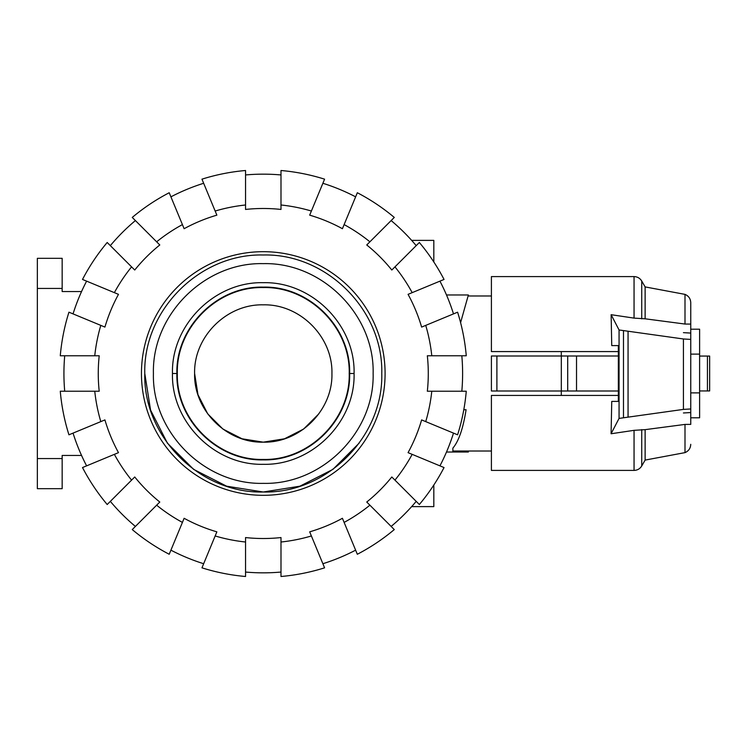 <?xml version="1.0" encoding="UTF-8"?>
<svg xmlns="http://www.w3.org/2000/svg" width="747" height="747" viewBox="0 0 747 747"><rect width="100%" height="100%" fill="white"/><g stroke="black" fill="none" stroke-linecap="round" stroke-linejoin="round"><path stroke-width="1.12" d="M468.369 451.02L468.369 452.019L452.869 452.019L452.869 451.02L491.405 451.02M561.296 390.998L561.296 395.424M618.357 390.998L491.405 390.998L491.405 356.002L618.357 356.002M699.612 354.115L690.751 354.115L690.751 329.203L699.612 329.203L699.612 417.797L690.751 417.797L690.751 392.885L699.612 392.885M561.296 351.576L561.296 356.002M567.701 390.998L567.701 356.002M561.314 390.998L561.314 356.002M496.895 390.998L496.895 356.002M491.405 390.998L491.405 356.002M684.999 324.049L684.999 294.374C688.641 295.952 690.555 298.716 690.751 302.675L690.751 339.409L683.43 338.979L619.058 329.969L611.13 314.702L634.054 318.11L645.128 318.801L684.999 324.049L690.751 324.086M690.751 408.973L690.751 424.389L684.999 424.417L645.128 429.656L634.054 430.337L611.083 433.755L619.058 418.404L683.43 409.393L690.751 408.973L690.751 339.409M690.751 424.389L690.751 422.914M699.612 390.942L709.65 390.942L709.65 356.058L699.612 356.058M634.054 318.11L634.054 276.595L491.405 276.595L491.405 351.576L618.357 351.576M618.357 395.424L491.405 395.424L491.405 470.405L634.054 470.405L634.054 430.337M611.746 345.59L618.357 345.59L611.746 345.59L611.13 314.702M683.43 332.648L690.751 333.078M611.746 401.41L618.357 401.41L611.746 401.41L611.083 433.755M618.357 345.59L618.357 401.41M619.058 418.404L619.058 329.969M690.751 412.549L683.43 412.97M683.43 409.393L683.43 338.979M628.059 416.845L628.059 331.528M684.999 294.374L645.128 286.913L645.128 318.801M684.999 424.417L684.999 452.626C688.641 451.048 690.555 448.284 690.751 444.325M645.128 429.656L645.128 460.087L641.729 465.969C639.964 468.817 637.406 470.293 634.054 470.405M318.82 413.857L303.627 429.049L284.486 438.797L263.271 442.159L242.056 438.797L222.914 429.049L207.722 413.857L197.974 394.715L194.612 373.5C193.66 336.813 226.584 303.889 263.271 304.841C299.958 303.889 332.882 336.813 331.929 373.5C332.882 410.187 299.958 443.111 263.271 442.159C226.584 443.111 193.66 410.187 194.612 373.5C193.66 336.813 226.584 303.889 263.271 304.841C299.958 303.889 332.882 336.813 331.929 373.5M177.328 373.5C176.143 327.578 217.349 286.381 263.271 287.558C309.193 286.381 350.399 327.578 349.213 373.5C350.399 419.422 309.193 460.619 263.271 459.442C217.349 460.619 176.152 419.422 177.328 373.5L176.89 373.5C175.694 327.345 217.116 285.924 263.271 287.119C309.426 285.924 350.847 327.345 349.652 373.5C350.847 419.655 309.426 461.076 263.271 459.881C217.116 461.076 175.694 419.655 176.89 373.5L172.464 373.5C171.203 324.973 214.744 281.442 263.271 282.693C311.798 281.442 355.339 324.973 354.078 373.5C355.339 422.027 311.798 465.558 263.271 464.307C214.744 465.558 171.203 422.027 172.464 373.5M381.773 373.5C383.407 310.182 326.588 253.373 263.271 254.998C199.953 253.373 143.135 310.182 144.778 373.5C143.135 436.818 199.953 493.627 263.271 492.002C326.588 493.627 383.407 436.818 381.773 373.5C383.407 310.182 326.588 253.373 263.271 254.998C199.953 253.373 143.135 310.182 144.778 373.5L150.577 410.122L167.403 443.148L193.622 469.368L226.649 486.194L263.271 492.002L299.892 486.194L332.929 469.368L359.139 443.148M153.415 373.5C151.893 432.205 204.566 484.878 263.271 483.356C321.976 484.878 374.649 432.205 373.127 373.5C374.649 314.795 321.976 262.122 263.271 263.644C204.566 262.122 151.893 314.795 153.415 373.5C151.893 314.795 204.566 262.122 263.271 263.644C321.976 262.122 374.649 314.795 373.127 373.5C374.649 432.205 321.976 484.878 263.271 483.356C204.566 484.878 151.893 432.205 153.415 373.5M64.718 391.223A199.346 199.346 0 0 1 64.718 355.777M94.757 391.223L60.274 391.223A203.772 203.772 0 0 0 68.939 434.81L100.808 421.616A169.438 169.438 0 0 1 94.757 391.223L99.211 391.223A165.012 165.012 0 0 1 99.211 355.777L94.757 355.777A169.438 169.438 0 0 1 100.808 325.384L68.939 312.19A203.772 203.772 0 0 0 60.274 355.777L94.757 355.777M461.823 355.777A199.346 199.346 0 0 1 461.823 391.223M431.785 355.777L466.268 355.777A203.772 203.772 0 0 0 457.603 312.19L425.734 325.384A169.438 169.438 0 0 1 431.785 355.777L427.331 355.777A165.012 165.012 0 0 1 427.331 391.223L431.785 391.223A169.438 169.438 0 0 1 425.734 421.616L457.603 434.81A203.772 203.772 0 0 0 466.268 391.223L431.785 391.223M141.454 373.5A121.817 121.817 0 0 1 263.271 251.683A121.817 121.817 0 0 1 385.088 373.5A121.817 121.817 0 0 1 263.271 495.317A121.817 121.817 0 0 1 141.454 373.5M453.494 433.111A199.346 199.346 0 0 1 439.927 465.857M425.734 421.616L421.625 419.907A165.012 165.012 0 0 1 408.058 452.654L412.176 454.353A169.438 169.438 0 0 1 394.958 480.125L419.347 504.514A203.772 203.772 0 0 0 444.035 467.557L412.176 454.353M439.927 281.143A199.346 199.346 0 0 1 453.494 313.889M412.176 292.647L444.035 279.443A203.772 203.772 0 0 0 419.347 242.486L394.958 266.875A169.438 169.438 0 0 1 412.176 292.647L408.058 294.346A165.012 165.012 0 0 1 421.625 327.093L425.734 325.384M416.2 501.368A199.346 199.346 0 0 1 391.139 526.43M394.958 480.125L391.811 476.978A165.012 165.012 0 0 1 366.749 502.031L369.896 505.187A169.438 169.438 0 0 1 344.124 522.405L357.327 554.265A203.772 203.772 0 0 0 394.285 529.576L369.896 505.187M391.139 220.57A199.346 199.346 0 0 1 416.2 245.632M369.896 241.813L394.285 217.424A203.772 203.772 0 0 0 357.327 192.735L344.124 224.595A169.438 169.438 0 0 1 369.896 241.813L366.749 244.969A165.012 165.012 0 0 1 391.811 270.022L394.958 266.875M355.628 550.156A199.346 199.346 0 0 1 322.881 563.724M344.124 522.405L342.425 518.287A165.012 165.012 0 0 1 309.678 531.845L311.387 535.963A169.438 169.438 0 0 1 280.993 542.014L280.993 576.497A203.772 203.772 0 0 0 324.581 567.832L311.387 535.963M322.881 183.276A199.346 199.346 0 0 1 355.628 196.844M311.387 211.037L324.581 179.168A203.772 203.772 0 0 0 280.993 170.503L280.993 204.986A169.438 169.438 0 0 1 311.387 211.037L309.678 215.155A165.012 165.012 0 0 1 342.425 228.713L344.124 224.595M280.993 572.053A199.346 199.346 0 0 1 245.548 572.053M280.993 542.014L280.993 537.56A165.012 165.012 0 0 1 245.548 537.56L245.548 542.014A169.438 169.438 0 0 1 215.155 535.963L201.961 567.832A203.772 203.772 0 0 0 245.548 576.497L245.548 542.014M245.548 174.947A199.346 199.346 0 0 1 280.993 174.947M245.548 204.986L245.548 170.503A203.772 203.772 0 0 0 201.961 179.168L215.155 211.037A169.438 169.438 0 0 1 245.548 204.986L245.548 209.44A165.012 165.012 0 0 1 280.993 209.44L280.993 204.986M203.66 563.724A199.346 199.346 0 0 1 170.914 550.156M215.155 535.963L216.863 531.845A165.012 165.012 0 0 1 184.117 518.287L182.417 522.405A169.438 169.438 0 0 1 156.646 505.187L132.256 529.576A203.772 203.772 0 0 0 169.214 554.265L182.417 522.405M170.914 196.844A199.346 199.346 0 0 1 203.66 183.276M182.417 224.595L169.214 192.735A203.772 203.772 0 0 0 132.256 217.424L156.646 241.813A169.438 169.438 0 0 1 182.417 224.595L184.117 228.713A165.012 165.012 0 0 1 216.863 215.155L215.155 211.037M135.403 526.43A199.346 199.346 0 0 1 110.341 501.368M156.646 505.187L159.793 502.031A165.012 165.012 0 0 1 134.74 476.978L131.584 480.125A169.438 169.438 0 0 1 114.366 454.353L82.506 467.557A203.772 203.772 0 0 0 107.194 504.514L131.584 480.125M110.341 245.632A199.346 199.346 0 0 1 135.403 220.57M131.584 266.875L107.194 242.486A203.772 203.772 0 0 0 82.506 279.443L114.366 292.647A169.438 169.438 0 0 1 131.584 266.875L134.74 270.022A165.012 165.012 0 0 1 159.793 244.969L156.646 241.813M86.615 465.857A199.346 199.346 0 0 1 73.047 433.111M114.366 454.353L118.484 452.654A165.012 165.012 0 0 1 104.925 419.907L100.808 421.616M100.808 325.384L104.925 327.093A165.012 165.012 0 0 1 118.484 294.346L114.366 292.647M73.047 313.889A199.346 199.346 0 0 1 86.615 281.143M460.591 322.639L468.369 294.981L446.501 294.981M433.82 485.018L433.82 506.615L411.653 506.615M411.653 240.385L433.82 240.385L433.82 261.982M446.501 452.019L452.869 452.019L452.869 448.144C458.733 441.234 463.131 428.433 466.081 409.729L463.794 409.729M62.16 288.445L62.16 258.322L37.35 258.322L37.35 288.445L62.16 288.445L62.16 291.545L81.554 291.545M62.16 458.555L37.35 458.555L37.35 488.678L62.16 488.678L62.16 455.455L81.554 455.455M37.35 458.555L37.35 288.445M576.525 390.998L576.525 356.002M707.437 390.942L707.437 356.058M623.484 417.489L623.484 330.884M634.054 276.595C637.406 276.707 639.964 278.183 641.729 281.031L641.729 318.848M641.729 429.6L641.729 465.969M349.213 373.5L354.078 373.5M468.369 295.98L491.405 295.98M645.128 286.913L641.729 281.031M684.999 452.626L645.128 460.087"/></g></svg>
